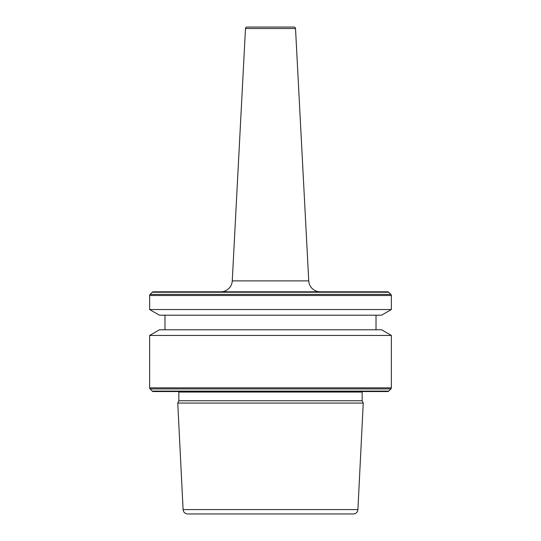 <?xml version="1.0" encoding="UTF-8"?>
<svg xmlns="http://www.w3.org/2000/svg" width="541" height="541" viewBox="0 0 541 541"><rect width="100%" height="100%" fill="white"/><g stroke="black" fill="none" stroke-linecap="round" stroke-linejoin="round"><path stroke-width="0.81" d="M232.258 280.887A11.51 11.51 0 0 1 220.762 291.795L320.238 291.795A11.51 11.51 0 0 1 308.742 280.887L295.514 28.504L245.486 28.504L232.258 280.887L308.742 280.887M247.014 27.05L293.986 27.05L247.014 27.05A1.535 1.535 0 0 0 245.486 28.504M293.986 27.05A1.535 1.535 0 0 1 295.514 28.504M178.834 400.759L362.166 400.759L362.166 392.056L178.834 392.056L178.834 400.759L177.759 403.065L363.241 403.065L357.905 509.575A4.605 4.605 0 0 1 353.307 513.95L187.693 513.95L353.307 513.95M362.166 392.056A1.921 1.921 0 0 1 362.233 391.556M178.834 392.056A1.921 1.921 0 0 0 178.767 391.556M152.258 391.102A1.535 1.535 0 0 0 153.346 391.556L387.654 391.556A1.535 1.535 0 0 0 388.742 391.102L390.913 388.932L150.087 388.932L152.258 391.102L388.742 391.102M149.641 335.447L159.46 329.78L381.54 329.78L391.359 335.447L149.641 335.447L149.641 387.85A1.535 1.535 0 0 0 150.087 388.932M391.359 335.447L391.359 387.85A1.535 1.535 0 0 1 390.913 388.932M164.985 315.2L164.985 329.78M376.015 315.2L376.015 329.78M381.54 315.2L159.46 315.2L149.641 309.533L391.359 309.533L381.54 315.2M153.346 291.795L387.654 291.795L153.346 291.795A1.535 1.535 0 0 0 152.258 292.241L150.087 294.412A1.535 1.535 0 0 0 149.641 295.501L149.641 309.533M387.654 291.795A1.535 1.535 0 0 1 388.742 292.241L390.913 294.412A1.535 1.535 0 0 1 391.359 295.501L391.359 309.533M357.905 509.575L183.095 509.575A4.605 4.605 0 0 0 187.693 513.95M183.095 509.575L177.759 403.065M362.166 400.759L363.241 403.065M372.276 391.556L168.724 391.556M391.359 387.85L149.641 387.85M391.359 295.501L149.641 295.501M390.913 294.412L150.087 294.412M388.742 292.241L152.258 292.241"/></g></svg>
